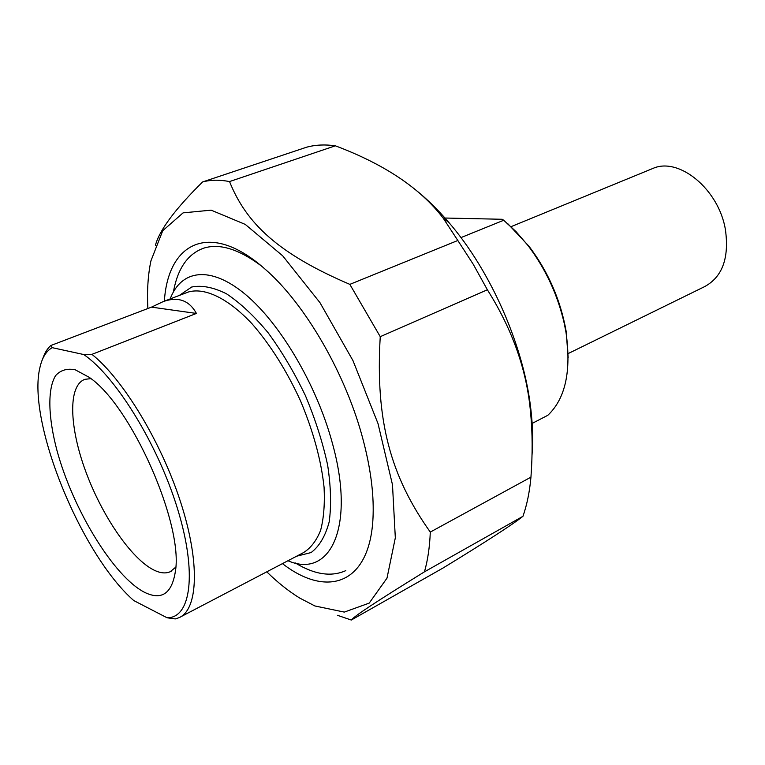 <?xml version="1.0" encoding="UTF-8"?>
<svg xmlns="http://www.w3.org/2000/svg" width="765" height="765" viewBox="0 0 765 765"><rect width="100%" height="100%" fill="white"/><g stroke="black" fill="none" stroke-linecap="round" stroke-linejoin="round"><path stroke-width="1.15" d="M337.394 615.28L351.288 620.042L443.165 567.946C485.823 541.878 512.416 524.666 522.954 516.298L424.451 571.828C427.759 560.296 429.701 547.042 430.293 532.077L530.948 477.15C529.638 491.79 526.98 504.833 522.954 516.298M457.824 240.487L473.267 264.317L487.372 289.772L380.243 336.676L349.844 284.37L457.824 240.487L443.327 218.35C420.76 188.572 384.766 164.398 335.357 145.809L229.538 181.573C219.708 179.66 210.729 179.785 202.601 181.946L306.583 147.215C315.39 144.805 324.982 144.336 335.357 145.809M266.765 571.828C277.733 582.538 288.711 591.278 299.708 598.058L314.912 605.966L344.317 612.096L369.199 603.116L386.994 578.149L395.323 537.824L392.483 484.733L378.006 423.561L352.961 360.602L319.98 302.682L282.744 255.873L245.259 224.403L211.13 210.155L183.074 212.871L162.763 230.686L150.925 260.855C147.961 275.008 146.947 290.901 147.865 308.515M424.451 571.828C373.32 603.451 354.941 615.768 351.288 620.042M380.243 336.676C375.252 420.578 390.475 476.098 430.293 532.077M229.538 181.573C246.521 224.03 278.909 253.961 349.844 284.37M155.4 245.383C159.407 230.208 175.137 209.065 202.601 181.946M530.948 477.15C532.622 454.037 532.526 432.914 530.671 413.789C527.257 371.484 512.818 330.145 487.372 289.772M415.567 189.835C426.889 198.89 437.982 209.763 448.845 222.462C491.149 271.412 524.121 346.841 530.939 410.03C532.746 425.962 533.119 440.831 532.048 454.649M282.457 563.623C327.659 598.794 371.312 584.221 373.129 514.472C373.76 492.66 370.48 467.989 363.289 440.458C346.316 374.774 305.197 303.848 265.254 269.299C210.136 220.11 168.013 242.39 164.37 301.142M52.211 347.664C46.168 351.078 42.056 357.781 39.876 367.755C26.832 421.639 81.061 554.453 133.751 600.554L167.086 617.776L175.252 618.933L179.106 617.671C198.068 609.476 200.258 562.82 180.703 502.385C161.272 442.036 122.955 379.029 91.934 354.358L83.758 354.539L52.211 347.664L50.834 345.512L151.518 307.128L163.318 301.544C178.197 296.399 189.232 300.358 196.414 313.44L151.518 307.128M196.414 313.44L91.934 354.358M50.834 345.512C47.296 348.591 44.58 353.057 42.687 358.9M83.758 354.539C115.764 376.303 158.097 444.876 177.633 509.098C197.399 573.434 190.829 618.206 167.086 617.776M144.786 592.445C161.53 600.487 171.685 593.716 175.262 572.134C184.136 525.086 130.987 404.819 89.017 377.222L75.161 369.753C67.033 368.214 60.512 370.164 55.606 375.625C47.296 389.175 48.195 417.374 57.002 450.633C73.086 509.672 113.813 576.81 144.786 592.445M175.72 567.2L170.117 571.78C165.737 573.645 160.564 573.176 154.587 570.394C131.848 559.674 102.261 516.385 85.804 471.67C69.223 426.975 67.779 385.388 84.934 379.316L90.882 378.646M170.174 298.933C181.104 269.739 210.203 265.159 245.192 294.219C280.086 323.136 316.634 384.833 332.326 443.031C355.888 527.573 329.973 579.124 287.965 560.745M261.286 265.885C238.757 249.074 219.574 243.165 203.748 248.147C188.142 253.741 178.13 267.798 173.693 290.327M295.347 562.983C314.492 574.611 331.322 577.154 345.818 570.614M531.465 423.772L547.817 415.299C565.373 398.756 571.445 371.207 566.043 332.651L564.331 323.748C557.742 294.888 545.617 268.792 527.946 245.45L516.155 231.747L503.695 220.263L460.941 237.609M443.05 217.987L502.251 219.278L503.695 220.263M568.185 357.704L566.119 331.159C560.592 300.071 548.228 271.785 529.036 246.292L507.989 223.906M651.493 169.017L652.994 168.405C679.014 156.701 719.014 189.443 725.459 229.959C729.294 258.168 722.303 277.083 704.469 286.703L568.127 353.593M186.325 292.775L188.391 291.991C204.886 287.296 228.113 298.264 252.096 323.863C270.408 344.881 286.521 370.49 300.454 400.707C313.306 431.336 321.176 460.195 324.073 487.286C324.905 504.03 323.748 518.402 320.602 530.403C316.404 540.798 310.657 548.228 303.351 552.693L180.655 616.858M296.6 556.222L311.135 552.54C319.368 546.287 325.383 536.093 329.17 521.96C331.436 505.732 330.929 486.76 327.63 465.043C322.696 442.304 315.276 419.115 305.359 395.505C294.257 372.421 281.836 351.489 268.085 332.708C254.018 315.84 240.162 302.873 226.517 293.817C213.435 287.277 201.817 285.01 191.671 287.028L179.278 295.462M448.845 222.462L443.327 218.35M530.939 410.03L530.671 413.789M163.318 301.544L186.392 292.756M171.245 571.216L170.117 571.78M529.036 246.292L527.946 245.45M566.119 331.159L566.043 332.651M652.994 168.405L511.087 226.65"/></g></svg>
